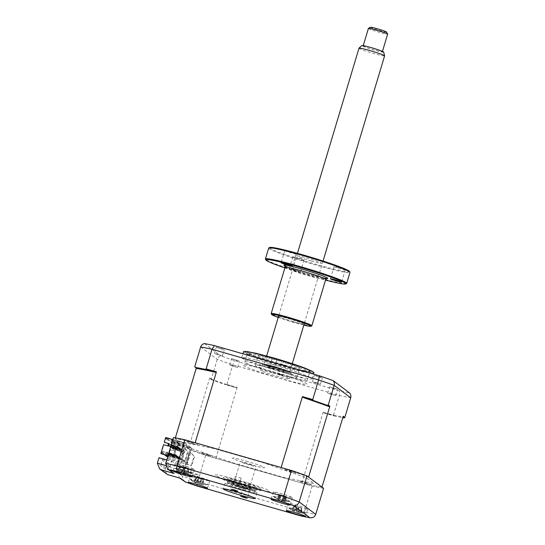 <?xml version="1.0" encoding="UTF-8"?>
<svg xmlns="http://www.w3.org/2000/svg" width="545" height="545" viewBox="0 0 545 545"><rect width="100%" height="100%" fill="white"/><g stroke="black" fill="none" stroke-linecap="round" stroke-linejoin="round"><path stroke-width="0.41" stroke-dasharray="2.73 2.04" d="M166.777 459.932L178.011 463.393L176.382 468.823L180.184 469.327L181.138 466.132A8.352 0.538 16.7 0 1 182.132 466.411A8.352 0.538 16.7 0 1 191.363 469.736A8.352 0.538 16.7 0 1 184.591 468.257A8.352 0.538 16.7 0 1 182.071 467.501L181.11 470.696L185.831 474.239L186.785 471.044A8.352 0.538 16.7 0 1 189.183 471.704A8.352 0.538 16.7 0 1 198.414 475.029A8.352 0.538 16.7 0 1 191.642 473.55A8.352 0.538 16.7 0 1 190.634 473.258L189.674 476.446L183.318 474.027L167.955 469.606L169.59 464.177L184.946 468.598L183.318 474.027M180.184 469.327A8.352 0.538 16.7 0 1 181.172 469.606A8.352 0.538 16.7 0 1 190.403 472.931A8.352 0.538 16.7 0 1 183.631 471.452A8.352 0.538 16.7 0 1 181.11 470.696M185.831 474.239A8.352 0.538 16.7 0 1 188.229 474.899A8.352 0.538 16.7 0 1 197.46 478.224A8.352 0.538 16.7 0 1 190.689 476.746A8.352 0.538 16.7 0 1 189.674 476.446M249.801 489.308L250.952 485.472L245.073 483.783L243.922 487.618L243.37 487.319L249.801 489.308M241.162 478.129L240.011 481.964L240.563 482.257L234.003 480.295L235.283 476.439L241.162 478.129M299.607 507.32A10.021 0.647 -163.3 0 0 307.734 509.091A10.021 0.647 -163.3 0 0 296.657 505.106A10.021 0.647 -163.3 0 0 288.537 503.328A10.021 0.647 -163.3 0 0 299.607 507.32M284.367 495.882A10.021 0.647 -163.3 0 0 292.495 497.66A10.021 0.647 -163.3 0 0 281.418 493.668A10.021 0.647 -163.3 0 0 273.29 491.897A10.021 0.647 -163.3 0 0 284.367 495.882M186.315 467.671A10.021 0.647 -163.3 0 0 194.442 469.443A10.021 0.647 -163.3 0 0 183.365 465.457A10.021 0.647 -163.3 0 0 175.238 463.679A10.021 0.647 -163.3 0 0 186.315 467.671M201.555 479.103A10.021 0.647 -163.3 0 0 209.682 480.874A10.021 0.647 -163.3 0 0 198.605 476.889A10.021 0.647 -163.3 0 0 190.478 475.117A10.021 0.647 -163.3 0 0 201.555 479.103M243.465 489.826A16.704 1.076 -163.3 0 0 257.008 492.782A16.704 1.076 -163.3 0 0 238.553 486.14A16.704 1.076 -163.3 0 0 225.003 483.183A16.704 1.076 -163.3 0 0 243.465 489.826M323.553 488.327A90.218 5.811 16.7 0 1 312.19 486.024L205.622 455.361A90.218 5.811 16.7 0 1 190.076 449.925L182.262 475.949L177.942 472.706L185.75 446.675L233.464 463.012L282.773 477.202L314.043 483.538L306.379 477.788L263.596 462.814L214.287 448.624L183.699 442.431L177.834 440.742L170.026 466.765L172.24 472.501M205.622 455.361L197.808 481.392A90.218 5.811 16.7 0 1 182.262 475.949L183.828 481.201M166.545 474.082L165.285 469.068L157.369 463.127M180 478.163L179.196 477.72L177.942 472.706L165.285 469.068L166.913 463.638L158.997 457.698M197.324 486.113C196.82 485.929 196.983 484.355 197.808 481.392L304.382 512.055C303.32 514.957 302.032 516.204 300.513 515.808M312.19 486.024L304.382 512.055A90.218 5.811 16.7 0 0 315.746 514.357M184.946 468.598L166.913 463.638M185.436 468.966L191.615 448.365M176.382 468.823L161.027 464.408L167.955 469.606M178.011 463.393L162.655 458.979L161.027 464.408M162.655 458.979L169.59 464.177M177.52 463.025L183.699 442.431M177.834 440.742L173.508 437.492M208.061 455.225A6.349 0.409 -163.3 0 0 213.136 456.254A6.349 0.409 -163.3 0 0 206.187 453.822A6.349 0.409 -163.3 0 0 201.112 452.793A6.349 0.409 -163.3 0 0 208.061 455.225M290.873 472.004A6.349 0.409 -163.3 0 0 295.949 473.033A6.349 0.409 -163.3 0 0 289 470.601A6.349 0.409 -163.3 0 0 283.925 469.572A6.349 0.409 -163.3 0 0 290.873 472.004M306.113 483.435A6.349 0.409 -163.3 0 0 311.188 484.464A6.349 0.409 -163.3 0 0 304.246 482.039A6.349 0.409 -163.3 0 0 299.171 481.01A6.349 0.409 -163.3 0 0 306.113 483.435M192.814 443.787A6.349 0.409 -163.3 0 0 197.89 444.815A6.349 0.409 -163.3 0 0 190.948 442.383A6.349 0.409 -163.3 0 0 185.872 441.361A6.349 0.409 -163.3 0 0 192.814 443.787M190.076 449.925L185.75 446.675M244.657 484.852A15.035 0.967 -163.3 0 0 256.845 487.516A15.035 0.967 -163.3 0 0 240.236 481.535A15.035 0.967 -163.3 0 0 228.042 478.871A15.035 0.967 -163.3 0 0 244.657 484.852M244.916 487.005A20.049 1.294 -163.3 0 0 260.946 490.248A20.049 1.294 -163.3 0 0 239.017 482.577A20.049 1.294 -163.3 0 0 222.987 479.328A20.049 1.294 -163.3 0 0 244.916 487.005M239.493 480.976A20.049 1.294 16.7 0 1 261.423 488.654A20.049 1.294 16.7 0 1 245.393 485.404A20.049 1.294 16.7 0 1 223.47 477.733A20.049 1.294 16.7 0 1 239.493 480.976M238.267 480.056A28.401 1.833 16.7 0 1 269.332 490.929A28.401 1.833 16.7 0 1 246.626 486.331A28.401 1.833 16.7 0 1 215.561 475.458A28.401 1.833 16.7 0 1 238.267 480.056M274.067 369.04L269.298 367.643L274.067 369.04M276.942 359.455L272.173 358.058L276.942 359.455M309.151 370.518A32.08 2.064 16.7 0 1 309.553 370.9A32.08 2.064 16.7 0 1 282.126 364.952A32.08 2.064 16.7 0 1 248.561 353.14A32.08 2.064 16.7 0 1 248.234 352.506A32.08 2.064 16.7 0 1 277.569 359.291A32.08 2.064 16.7 0 1 309.151 370.518M246.912 354.059A33.415 2.153 -163.3 0 0 281.881 366.356A33.415 2.153 -163.3 0 0 310.452 372.555A33.415 2.153 -163.3 0 0 310.03 372.16A33.415 2.153 -163.3 0 0 277.126 360.463A33.415 2.153 -163.3 0 0 246.578 353.392A33.415 2.153 -163.3 0 0 246.912 354.059M282.63 375.137L277.861 373.741L282.63 375.137M285.505 365.559L280.736 364.162L285.505 365.559M299.368 367.712A21.718 1.397 -163.3 0 0 277.31 359.911A21.718 1.397 -163.3 0 0 258.051 355.585A21.718 1.397 -163.3 0 0 258.344 355.946A21.718 1.397 -163.3 0 0 280.403 363.747A21.718 1.397 -163.3 0 0 299.661 368.073A21.718 1.397 -163.3 0 0 299.368 367.712M296.494 377.297A21.718 1.397 -163.3 0 0 274.435 369.496A21.718 1.397 -163.3 0 0 255.183 365.17A21.718 1.397 -163.3 0 0 255.469 365.531A21.718 1.397 -163.3 0 0 277.528 373.332A21.718 1.397 -163.3 0 0 296.787 377.651A21.718 1.397 -163.3 0 0 296.494 377.297M334.201 388.503L329.589 386.841L337.587 389.239L334.201 388.503M331.053 393.967L327.668 393.231L335.672 395.629L331.053 393.967M318.961 377.065L314.342 375.41L317.735 376.145L322.347 377.808L318.961 377.065M315.814 382.536L312.428 381.793L317.047 383.455L320.433 384.198L315.814 382.536M220.909 348.855L216.29 347.192L224.295 349.59L220.909 348.855M217.762 354.318L214.376 353.582L222.374 355.98L217.762 354.318M236.148 360.286L231.536 358.624L239.534 361.028L236.148 360.286M233.001 365.756L229.615 365.014L234.234 366.676L237.62 367.412L233.001 365.756M271.533 364.162A36.753 2.371 16.7 0 1 312.142 378.782A36.753 2.371 16.7 0 1 282.351 372.276A36.753 2.371 16.7 0 1 241.735 357.656A36.753 2.371 16.7 0 1 271.533 364.162M313.934 372.821A36.753 2.371 16.7 0 1 284.136 366.315A36.753 2.371 16.7 0 1 243.526 351.695M283.638 365.416A32.509 2.091 16.7 0 1 247.716 352.486A32.509 2.091 16.7 0 1 274.074 358.242A32.509 2.091 16.7 0 1 309.996 371.172A32.509 2.091 16.7 0 1 283.638 365.416M280.764 375.001A32.509 2.091 16.7 0 1 244.841 362.071A32.509 2.091 16.7 0 1 271.199 367.82A32.509 2.091 16.7 0 1 307.121 380.751A32.509 2.091 16.7 0 1 280.764 375.001M175.64 455.722L175.926 454.762L166.436 452.037L166.15 452.99L175.64 455.722L174.557 454.911L176.335 449.005L183.284 453.924L183.665 452.65L176.716 447.724L178.249 442.615L179.441 443.507L179.823 442.233L167.172 438.589L167.424 440.053L165.789 438.337L164.542 442.486M175.926 454.762L166.661 452.2L166.15 452.99M167.424 452.772L167.356 453.896L167.424 452.772L176.914 455.504L176.621 456.458L175.865 455.886L176.151 454.932M175.865 455.886L166.375 453.161M176.914 455.504L167.642 452.936M177.609 457.201L177.895 456.24L168.405 453.508L168.119 454.469L177.609 457.201L176.846 456.628L177.132 455.668M176.846 456.628L167.356 453.896M168.405 453.508L168.119 454.469M177.895 456.24L168.63 453.678M178.59 457.936L178.876 456.976L169.386 454.251L169.1 455.204L178.59 457.936L177.827 457.364L178.12 456.403M177.827 457.364L168.337 454.632M169.386 454.251L169.1 455.204M178.876 456.976L169.611 454.414M179.578 458.672L179.864 457.718L170.374 454.986L170.088 455.94L179.578 458.672L178.815 458.1L179.101 457.146M178.815 458.1L169.325 455.375M179.864 457.718L170.592 455.15L170.088 455.94M182.65 453.74L180.879 459.653L179.796 458.842L180.082 457.882M179.796 458.842L170.306 456.111M183.284 453.924L176.335 449.005M176.716 447.724L177.35 447.908L176.962 449.182M177.35 447.908L183.665 452.65M167.138 453.733L176.621 456.458M180.879 459.653L168.855 456.192L168.03 456.649L170.142 449.625L174.959 451.008L175.681 448.617L170.858 447.227L171.144 447.438L172.581 442.649L171.103 441.545L183.76 445.183L185.232 446.287L187.759 447.016L187.282 448.617L188.863 449.073L181.982 443.909L182.459 442.308L184.83 442.99L183.59 447.145L187.63 451.41L184.898 460.532L168.051 455.681M169.045 443.787L168.643 446.273L163.82 444.883L161.715 451.907L162.539 451.451L168.855 456.192M162.539 451.451L174.557 454.911M181.751 449.353L181.519 451.137L171.941 448.262L172.424 446.668L181.751 449.353L181.274 450.953M181.996 449.536L172.67 446.852L172.186 448.446L181.519 451.137M180.77 448.617L171.682 446.117L171.205 447.711L180.538 450.395L170.96 447.527L171.437 445.933L180.77 448.617L180.293 450.211M181.015 448.801L180.538 450.395M179.789 447.881L170.701 445.374L170.224 446.975L179.55 449.659L169.979 446.791L170.456 445.19L179.789 447.881L179.305 449.475M180.034 448.065L179.55 449.659M178.801 447.138L169.72 444.638L169.236 446.239L178.569 448.923L168.991 446.055L169.475 444.454L178.801 447.138L178.324 448.739M179.046 447.322L178.569 448.923M182.739 450.088L173.651 447.588L173.174 449.189L182.5 451.873L172.929 449.005L173.405 447.404L182.739 450.088L182.255 451.689M168.507 445.572L177.588 448.181L168.541 445.469M169.018 443.868L178.065 446.587L168.984 443.977M178.065 446.587L177.588 448.181M179.441 443.507L167.424 440.053M178.426 441.511L178.038 442.792L177.547 442.417L177.929 441.143L172.731 439.876L177.929 441.143M177.547 442.417L171.852 440.782L172.24 439.502M171.852 440.782L178.038 442.792M178.249 442.615L166.232 439.154M172.349 441.15L172.731 439.876M172.888 439.556L178.351 441.123L179.823 442.233M167.172 438.589L165.694 437.485M195.158 442.758A83.869 5.402 -163.3 0 0 175.109 438.691L178.351 441.123L180.879 441.852L180.402 443.453L181.982 443.909M182.459 442.308L189.347 447.472L188.863 449.073M170.858 447.227L172.104 443.078L170.912 442.179L171.103 441.545M170.142 449.625L175.245 451.219L175.681 448.617M175.96 448.828L171.144 447.438M161.347 453.985L161.736 452.704L180.872 458.209L184.081 447.513L188.127 451.785L185.389 460.9L167.989 455.893M180.872 458.209L179.537 457.943L181.608 458.767L182.098 459.135L181.008 459.047L183.079 459.871L181.989 459.782L184.067 460.607L182.486 460.157L184.557 460.981L183.467 460.893L186.029 462.085L184.939 461.996L186.772 462.637L167.622 457.119L167.247 458.406L167.744 458.781L191.779 465.696L167.247 458.406M164.733 454.959L161.736 452.704M186.772 462.637L189.98 451.941L194.027 456.206L191.288 465.328M184.83 442.99L191.717 448.154L190.471 452.309L194.517 456.574L191.779 465.696M170.422 449.836L167.744 458.781M172.581 442.649L185.232 446.287L188.475 448.726A83.869 5.402 -163.3 0 0 215.909 458.325L301.903 483.068A83.869 5.402 -163.3 0 0 321.952 487.128M191.717 448.154L189.347 447.472M308.586 477.1A83.869 5.402 -163.3 0 0 281.152 467.501M180.879 441.852L187.759 447.016M304.464 482.202L305.895 483.272L304.464 482.202M206.412 453.985L207.843 455.061L206.412 453.985M246.074 461.07A16.704 1.076 16.7 0 1 264.345 467.46A16.704 1.076 16.7 0 1 250.986 464.756A16.704 1.076 16.7 0 1 232.715 458.359A16.704 1.076 16.7 0 1 246.074 461.07M289.218 470.764L290.649 471.841L289.218 470.764M191.166 442.554L192.596 443.623L191.166 442.554M235.924 387.706L237.177 387.42L226.89 384.463L225.821 384.804L235.924 387.706A83.869 5.402 -163.3 0 1 210.336 378.755L209.743 377.821L211.344 379.02L217.237 359.38C217.864 357.554 219.029 356.362 220.732 355.81A87.704 5.648 -163.3 0 0 234.5 360.633L339.392 390.813A87.704 5.648 -163.3 0 0 349.454 392.856M196.67 368.502L194.776 366.594M323.853 413.008L333.956 415.917L333.458 415.127L323.171 412.163L323.853 413.008A83.869 5.402 -163.3 0 0 342.553 416.796L343.227 416.23M342.553 416.796L342.962 417.109M333.956 415.917A90.218 5.811 -163.3 0 0 342.778 417.729M333.458 415.127L339.351 395.486L339.392 390.813M204.423 343.582L220.732 355.81M226.89 384.463L232.783 364.823L234.5 360.633M211.344 379.02L211.91 379.933A90.218 5.811 -163.3 0 0 225.821 384.804M211.91 379.933L210.336 378.755M215.909 458.325L237.177 387.42M188.475 448.726L209.743 377.821M301.903 483.068L323.171 412.163M175.109 438.691L175.367 437.833M196.261 368.195L196.377 367.793M183.76 445.183L183.372 446.464L184.564 447.356L183.031 452.466M177.82 446.403L177.343 447.997M182.984 450.272L182.5 451.873M175.272 443.439L173.623 442.697L175.272 443.439M177.656 445.136L183.842 447.138L177.656 445.136L178.038 443.855L184.224 445.865L183.842 447.138M178.147 445.503L178.535 444.223M184.224 445.865L178.038 443.855M175.367 443.119L173.623 442.697M183.352 446.771L183.733 445.497M172.104 443.078L172.547 443.896L171.355 443.003L183.372 446.464M172.547 443.896L184.564 447.356M171.355 443.003L170.912 442.179M161.715 451.907L168.03 456.649M165.789 438.337L166.981 439.229M185.389 460.9L184.898 460.532M285.553 501.121L286.588 501.332A22.829 18.884 83.3 0 1 285.015 501.325L284.211 501.318A22.829 11.343 85.9 0 0 285.158 501.318L283.202 500.814A22.829 12.154 -56.7 0 1 282.078 500.773L278.781 499.731A22.829 18.884 83.3 0 1 277.316 498.961L277.759 498.355L277.316 498.961L276.124 498.464A22.829 18.074 -40.9 0 0 276.805 498.852A22.829 18.074 -40.9 0 0 277.48 499.193C278.529 499.67 278.802 499.676 278.284 499.2A22.829 12.154 -56.7 0 1 277.555 498.477L279.51 498.982A22.829 11.343 85.9 0 0 280.416 499.745L283.713 500.787A22.829 18.074 -40.9 0 0 285.396 500.841L285.778 496.74L286.588 501.332M286.159 500.726A9.02 0.579 -163.3 0 0 290.178 501.509A9.02 0.579 -163.3 0 0 286.541 499.82A9.02 0.579 -163.3 0 0 277.173 497.006A9.02 0.579 -163.3 0 0 273.106 496.386A9.02 0.579 -163.3 0 0 286.159 500.726M290.178 501.509A23.387 23.387 0 0 1 283.877 501.284L284.211 501.318L284.449 496.699L282.078 500.773M283.202 500.814L284.517 496.727L285.158 501.318M278.543 499.533L278.284 499.2L280.655 495.132L280.416 499.745M284.081 496.066L280.382 494.894L284.081 496.066L284.517 496.727M280.382 494.894L279.435 495.119L278.781 499.731M277.759 498.355L279.435 495.119L277.48 499.193M279.326 495.092L276.124 498.464M281.281 494.908L277.555 498.477M280.586 495.105L279.51 498.982M284.981 496.073L285.669 496.713L283.713 500.787M285.778 496.74L285.015 501.325M198.796 478.558L195.839 482.904L194.592 482.311A22.829 20.649 -42.6 0 1 193.107 481.419L194.02 481.542A22.829 19.838 64.5 0 0 195.587 482.448L198.748 483.306A22.829 7.937 -54.7 0 0 199.661 483.068L201.759 483.762A22.829 8.747 90.9 0 1 201.037 484.055L200.941 478.851L197.406 477.89L202.338 479.518L203.087 480.24L202.284 484.648A22.829 19.838 64.5 0 0 203.98 484.818L203.067 484.696A22.829 20.649 -42.6 0 1 201.282 484.512L198.128 483.66A22.829 8.747 90.9 0 1 197.433 483.17L195.328 482.475A22.829 7.937 -54.7 0 0 195.839 482.904L195.893 482.986A23.387 23.387 0 0 1 190.294 479.607A9.02 0.579 -163.3 0 0 197.672 482.332A9.02 0.579 -163.3 0 0 206.78 484.696A9.02 0.579 -163.3 0 0 207.366 484.73A9.02 0.579 -163.3 0 0 201.343 482.25A9.02 0.579 -163.3 0 0 190.927 479.477A9.02 0.579 -163.3 0 0 190.294 479.607M200.941 478.851L201.759 483.762M193.952 481.76L196.391 478.033L194.592 482.311M198.748 483.306L201.194 479.334L201.037 484.055C200.58 484.246 200.996 484.444 202.284 484.648M203.203 480.274L203.98 484.818L203.053 484.757L203.087 480.24L201.282 484.512M197.433 483.17L198.285 478.939L198.128 483.66M198.23 478.932L195.328 482.475M197.406 477.89L196.391 478.033L195.587 482.448M196.275 477.999L193.107 481.419M201.248 479.341L199.661 483.068M202.338 479.518L200.901 478.878M297.856 511.523L299.123 511.741A22.829 5.723 91.1 0 1 298.646 512.116L298.626 506.945L294.273 506.23L292.638 510.563A22.829 21.643 -30.7 0 1 291.057 509.657L291.657 509.677A22.829 20.833 51.6 0 0 293.292 510.59L296.242 511.353A22.829 4.912 -56 0 0 296.916 511.04L297.856 511.523M296.916 511.04L298.783 507.388L299.123 511.741M305.248 512.947A9.02 0.579 -163.3 0 0 305.418 512.947A9.02 0.579 -163.3 0 0 298.789 510.27A9.02 0.579 -163.3 0 0 288.564 507.647A9.02 0.579 -163.3 0 0 288.346 507.824A9.02 0.579 -163.3 0 0 296.351 510.74A9.02 0.579 -163.3 0 0 305.248 512.947M291.766 509.95L294.273 506.23L293.292 510.59M295.329 506.094L300.52 507.742L298.626 506.945L298.646 512.116L300.336 512.825A22.829 20.833 51.6 0 0 302.134 513.009L301.542 512.988A22.829 21.643 -30.7 0 1 299.682 512.804L296.739 512.041A22.829 5.723 91.1 0 1 296.282 511.626L294.075 510.924A22.829 4.912 -56 0 0 294.327 511.271L294.007 511.224A23.387 23.387 0 0 1 288.346 507.824M294.15 506.196L291.057 509.657M298.783 507.388L296.242 511.353M296.282 511.626L296.841 507.313L296.739 512.041M296.807 507.313L294.075 510.924M296.841 507.313L294.327 511.271L292.638 510.563M300.52 507.742L301.317 508.471L299.682 512.804M300.336 512.825L301.317 508.471L301.542 512.988M301.44 508.512L302.134 513.009M183.284 470.832L183.365 465.743L183.038 470.648L184.748 471.255L185.041 466.888L186.853 465.43L190.062 454.741A2.337 2.296 -53.1 0 0 189.122 452.146L185.423 464.469L183.611 465.927M179.584 467.378L178.12 466.956L178.447 462.058L180.259 460.593L183.958 448.269A2.337 2.296 126.9 0 1 184.898 450.865L181.689 461.554L179.877 463.018L179.584 467.378M178.12 466.956L178.447 462.058M183.168 471.445L184.346 471.609A22.829 0.436 90.6 0 0 184.374 472.14L186.819 473.033A22.829 21.473 10.4 0 0 188.706 473.21L188.223 473.298L188.754 473.387A22.829 22.284 26.6 0 1 186.867 473.224L184.51 472.692A22.829 0.436 90.6 0 0 184.551 472.433L182.262 471.759A22.829 1.247 -57.5 0 1 182.016 471.95L179.571 471.057A22.829 22.284 26.6 0 1 177.895 470.158L178.297 470.349L177.854 469.981A22.829 21.473 10.4 0 0 179.523 470.866L181.873 471.398A22.829 1.247 -57.5 0 1 182.057 470.935L183.168 471.445M184.442 467.419L181.86 471.425L184.578 467.065L181.941 466.472L187.316 468.066L184.578 467.065L184.346 471.609M192.256 473.217A9.02 0.579 -163.3 0 0 183.447 469.994A9.02 0.579 -163.3 0 0 174.972 468.08A9.02 0.579 -163.3 0 0 175.047 468.175A9.02 0.579 -163.3 0 0 183.447 471.207A9.02 0.579 -163.3 0 0 192.126 473.298A9.02 0.579 -163.3 0 0 192.256 473.217M188.754 473.387L188.277 468.823L188.706 473.21L188.223 473.298L188.148 468.789L186.867 473.224M178.297 470.349L177.895 470.158L180.722 466.581L178.297 470.355M180.722 466.581L177.854 469.981M175.047 468.175A23.387 23.387 0 0 0 179.979 471.248L179.571 471.057L180.851 466.615L179.523 470.866M187.316 468.066L188.148 468.789L186.819 473.033M182.262 471.759L184.68 467.474L184.551 472.433M181.941 466.472L180.851 466.615M184.428 467.412L182.057 470.935M249.399 464.933A8.189 0.525 16.7 0 1 240.352 461.676A8.189 0.525 16.7 0 1 246.987 463.127A8.189 0.525 16.7 0 1 256.034 466.384A8.189 0.525 16.7 0 1 249.399 464.933M242.498 487.932A8.189 0.525 16.7 0 1 233.458 484.675A8.189 0.525 16.7 0 1 240.093 486.12A8.189 0.525 16.7 0 1 249.14 489.376A8.189 0.525 16.7 0 1 242.498 487.932M243.363 488.572A14.034 0.906 -163.3 0 0 254.692 491.106A14.034 0.906 -163.3 0 0 239.228 485.479A14.034 0.906 -163.3 0 0 227.865 483.054A14.034 0.906 -163.3 0 0 243.363 488.572M239.371 484.41A15.035 0.967 16.7 0 1 255.939 490.439A15.035 0.967 16.7 0 1 243.799 487.727A15.035 0.967 16.7 0 1 227.197 481.814A15.035 0.967 16.7 0 1 239.371 484.41M274.878 366.669A14.034 0.906 16.7 0 1 290.369 372.187A14.034 0.906 16.7 0 1 279.006 369.769A14.034 0.906 16.7 0 1 263.542 364.135A14.034 0.906 16.7 0 1 274.878 366.669M278.863 370.838A15.035 0.967 -163.3 0 0 291.057 373.495A15.035 0.967 -163.3 0 0 291.044 373.427A15.035 0.967 -163.3 0 0 274.442 367.514A15.035 0.967 -163.3 0 0 262.302 364.803A15.035 0.967 -163.3 0 0 262.254 364.857A15.035 0.967 -163.3 0 0 278.863 370.838M272.813 372.944A15.035 0.967 16.7 0 1 289.422 378.925A15.035 0.967 16.7 0 1 277.235 376.268A15.035 0.967 16.7 0 1 260.619 370.287A15.035 0.967 16.7 0 1 272.813 372.944M270.109 370.913A33.415 2.153 -163.3 0 0 243.39 365.504A33.415 2.153 -163.3 0 0 279.939 378.291A33.415 2.153 -163.3 0 0 306.651 383.707A33.415 2.153 -163.3 0 0 270.109 370.913M278.563 369.435A11.029 0.709 -163.3 0 0 287.378 371.22A11.029 0.709 -163.3 0 0 275.32 367.003A11.029 0.709 -163.3 0 0 266.505 365.211A11.029 0.709 -163.3 0 0 278.563 369.435M386.5 32.039A8.352 0.538 16.7 0 1 379.306 30.472A8.352 0.538 16.7 0 1 370.6 27.407A8.352 0.538 16.7 0 1 370.532 27.25M368.427 28.395A10.021 0.647 -163.3 0 0 368.536 28.544A10.021 0.647 -163.3 0 0 378.673 32.141A10.021 0.647 -163.3 0 0 387.631 34.158M363.27 46.114A10.021 0.647 16.7 0 1 363.154 45.964A10.021 0.647 16.7 0 1 372.112 47.974A10.021 0.647 16.7 0 1 382.249 51.571A10.021 0.647 16.7 0 1 382.358 51.721A10.021 0.647 16.7 0 1 373.407 49.704A10.021 0.647 16.7 0 1 363.27 46.114M383.714 52.102A11.438 0.736 16.7 0 1 373.7 49.888A11.438 0.736 16.7 0 1 361.935 45.726A11.438 0.736 16.7 0 1 361.819 45.528M358.998 48.192A13.366 0.858 -163.3 0 0 359.148 48.396A13.366 0.858 -163.3 0 0 372.664 53.192A13.366 0.858 -163.3 0 0 384.6 55.876M289.593 371.86A13.366 0.858 -163.3 0 0 276.077 367.064A13.366 0.858 -163.3 0 0 264.141 364.373A13.366 0.858 -163.3 0 0 264.291 364.578A13.366 0.858 -163.3 0 0 277.8 369.374A13.366 0.858 -163.3 0 0 289.742 372.058A13.366 0.858 -163.3 0 0 289.593 371.86M248.888 489.212A8.018 0.518 -163.3 0 0 240.113 486.14A8.018 0.518 -163.3 0 0 233.703 484.839A8.018 0.518 -163.3 0 0 242.477 487.911A8.018 0.518 -163.3 0 0 248.888 489.212M289.538 251.606A5.845 0.375 -163.3 0 0 284.797 250.571A5.845 0.375 -163.3 0 0 291.262 252.9A5.845 0.375 -163.3 0 0 295.996 253.929A5.845 0.375 -163.3 0 0 289.538 251.606M349.488 271.437A41.767 2.691 16.7 0 1 315.664 264.243A41.767 2.691 16.7 0 1 269.646 247.484M268.678 248.077A42.435 2.732 -163.3 0 0 315.569 264.952A42.435 2.732 -163.3 0 0 349.972 272.459M346.566 283.495A42.435 2.732 16.7 0 1 312.305 275.845A42.435 2.732 16.7 0 1 265.449 259.161M284.878 267.922A41.767 2.691 -163.3 0 0 312.012 276.41A41.767 2.691 -163.3 0 0 325.522 280.116M311.76 325.842A21.214 1.369 16.7 0 1 294.627 322.013A21.214 1.369 16.7 0 1 271.199 313.675M278.222 317.435A20.547 1.322 -163.3 0 0 294.334 322.579A20.547 1.322 -163.3 0 0 303.824 325.113M294 269.864A5.845 0.375 -163.3 0 0 289.259 268.828A5.845 0.375 -163.3 0 0 295.717 271.151A5.845 0.375 -163.3 0 0 300.459 272.187A5.845 0.375 -163.3 0 0 294 269.864M297.652 257.69A5.845 0.375 -163.3 0 0 292.91 256.654A5.845 0.375 -163.3 0 0 299.368 258.984A5.845 0.375 -163.3 0 0 304.11 260.019A5.845 0.375 -163.3 0 0 297.652 257.69M338.786 267.656A5.845 0.375 -163.3 0 0 334.044 266.621A5.845 0.375 -163.3 0 0 340.509 268.944A5.845 0.375 -163.3 0 0 345.244 269.979A5.845 0.375 -163.3 0 0 338.786 267.656M293.156 321.693A12.528 0.804 16.7 0 1 279.449 316.897A12.528 0.804 16.7 0 1 289.47 318.927A12.528 0.804 16.7 0 1 303.177 323.723A12.528 0.804 16.7 0 1 293.156 321.693M311.359 261.014A12.528 0.804 -163.3 0 0 321.38 263.044A12.528 0.804 -163.3 0 0 307.673 258.248A12.528 0.804 -163.3 0 0 297.659 256.218A12.528 0.804 -163.3 0 0 311.359 261.014M165.53 465.478L170.026 466.765L165.7 463.522M239.507 482.945A16.704 1.076 16.7 0 1 257.785 489.342A16.704 1.076 16.7 0 1 244.426 486.631A16.704 1.076 16.7 0 1 226.155 480.24A16.704 1.076 16.7 0 1 239.507 482.945M273.692 357.956A35.084 2.262 16.7 0 1 312.067 371.383A35.084 2.262 16.7 0 1 284.02 365.702A35.084 2.262 16.7 0 1 245.645 352.274A35.084 2.262 16.7 0 1 273.692 357.956M200.669 346.954L217.237 359.38A90.218 5.811 -163.3 0 0 232.783 364.823L339.351 395.486A90.218 5.811 -163.3 0 0 350.714 397.789M182.016 471.95L184.571 467.978L184.51 472.692L184.564 467.971M184.428 467.426L184.374 472.14M285.062 267.295A21.214 1.369 -163.3 0 0 308.511 275.736A21.214 1.369 -163.3 0 0 325.712 279.49M322.667 277.807A22.89 1.472 16.7 0 1 309.233 274.326A22.89 1.472 16.7 0 1 288.53 267.561M190.403 472.931L191.363 469.736M197.46 478.224L198.414 475.029M249.93 489.287L247.246 498.232M240.563 482.257L237.879 491.202M307.734 509.091L305.534 516.435M292.495 497.66L290.294 505.004M194.442 469.443L192.235 476.786M209.682 480.874L207.482 488.225M257.008 492.782L255.285 498.532M225.003 483.183L223.28 488.933M190.478 475.117L188.277 482.461M175.238 463.679L173.037 471.03M273.29 491.897L271.09 499.24M288.537 503.328L286.329 510.679M234.003 480.295L231.318 489.233M243.37 487.319L240.686 496.263M179.673 478.081L179.196 477.72M228.042 478.871L226.836 479.954C226.284 479.859 228.805 479.879 239.528 482.952C249.344 485.895 255.258 487.932 257.26 489.083L256.845 487.516M272.173 358.058L269.298 367.643M309.553 370.9L310.452 372.555M280.736 364.162L277.861 373.741M255.183 365.17L258.051 355.585M296.787 377.651L299.661 368.073M285.539 365.6L282.664 375.185M248.234 352.506L246.578 353.392M276.976 359.502L274.101 369.081M327.668 393.231L329.589 386.841M312.428 381.793L314.342 375.41M214.376 353.582L216.29 347.192M229.615 365.014L231.536 358.624M312.142 378.782L313.538 374.122M244.841 362.071L247.716 352.486M307.121 380.751L309.996 371.172M241.735 357.656L242.893 353.794M237.62 367.412L239.534 361.028M222.374 355.98L224.295 349.59M320.433 384.198L322.347 377.808M335.672 395.629L337.587 389.239M273.106 496.386A23.387 23.387 0 0 0 276.805 498.852M278.55 499.533L281.438 495.037M285.335 500.937L285.348 500.003M283.863 501.284L283.925 495.943M203.38 484.791A23.387 23.387 0 0 0 207.366 484.73M202.931 484.723L202.944 483.177M195.968 483.006L198.836 478.537M194.095 481.732L195.028 480.274M301.303 512.995A23.387 23.387 0 0 0 305.418 512.947M291.827 509.936L293.23 507.749M294.368 511.333L297.161 506.986M301.296 512.995L301.324 510.631M185.777 473.067A23.387 23.387 0 0 0 192.126 473.298M233.458 484.675L240.352 461.676M254.692 491.106L255.939 490.439M227.865 483.054L227.197 481.814M249.14 489.376L256.034 466.384M290.369 372.187L291.044 373.427M289.422 378.925L291.057 373.495M260.619 370.287L262.254 364.857M263.542 364.135L262.302 364.803M363.256 45.623L363.154 45.964M297.447 253.35L278.802 315.507M266.655 355.98L264.141 364.373M323.049 261.028L304.403 323.185M292.263 363.658L289.742 372.058M382.461 51.38L382.358 51.721M284.797 250.571L281.145 262.738M284.715 265.817C285.199 266.525 297.754 271.103 309.219 274.319L326.816 278.447M292.91 256.654L289.259 268.828M334.044 266.621L330.393 278.788M345.244 269.979L341.599 282.147M304.11 260.019L300.459 272.187M295.996 253.929L292.352 266.103"/><path stroke-width="0.82" d="M244.473 497.626L247.246 498.232L243.465 496.87L240.686 496.263L244.473 497.626M235.106 490.595L237.879 491.202L234.098 489.839L231.318 489.233L235.106 490.595M297.406 514.664A10.021 0.647 -163.3 0 0 305.534 516.435A10.021 0.647 -163.3 0 0 294.457 512.45A10.021 0.647 -163.3 0 0 286.329 510.679A10.021 0.647 -163.3 0 0 297.406 514.664M282.167 503.226A10.021 0.647 -163.3 0 0 290.294 505.004A10.021 0.647 -163.3 0 0 279.217 501.019A10.021 0.647 -163.3 0 0 271.09 499.24A10.021 0.647 -163.3 0 0 282.167 503.226M184.115 475.015A10.021 0.647 -163.3 0 0 192.235 476.786A10.021 0.647 -163.3 0 0 181.158 472.801A10.021 0.647 -163.3 0 0 173.037 471.03A10.021 0.647 -163.3 0 0 184.115 475.015M199.354 486.447A10.021 0.647 -163.3 0 0 207.482 488.225A10.021 0.647 -163.3 0 0 196.404 484.232A10.021 0.647 -163.3 0 0 188.277 482.461A10.021 0.647 -163.3 0 0 199.354 486.447M241.742 495.575A16.704 1.076 -163.3 0 0 255.285 498.532A16.704 1.076 -163.3 0 0 236.823 491.89A16.704 1.076 -163.3 0 0 223.28 488.933A16.704 1.076 -163.3 0 0 241.742 495.575M306.985 475.901L299.178 501.931L315.746 514.357L323.553 488.327L306.985 475.901A90.218 5.811 16.7 0 0 291.439 470.464L184.871 439.795A90.218 5.811 16.7 0 0 173.508 437.492L165.7 463.522L167.608 469.027L174.066 473.476L161.415 469.838L167.601 474.606L159.59 468.864L157.369 463.127L165.53 465.478M167.86 474.668L180 478.163M180.511 478.312L185.307 481.909L179.673 478.081M185.307 481.909A85.204 5.491 -163.3 0 0 197.324 486.113L184.939 481.794M197.324 486.113L300.765 515.89L309.962 517.75L293.258 505.556A85.204 5.491 -163.3 0 0 281.24 501.346L178.052 471.657A85.204 5.491 -163.3 0 0 169.27 469.879L174.066 473.476M291.439 470.464L283.632 496.488C282.678 499.472 281.881 501.087 281.24 501.346M184.871 439.795L177.064 465.825C176.342 468.87 176.669 470.812 178.052 471.657M166.777 459.932L158.997 457.698L157.369 463.127M161.415 469.838L159.59 468.864M167.608 469.027L169.27 469.879M165.7 463.522A90.218 5.811 16.7 0 1 177.064 465.825L283.632 496.488A90.218 5.811 16.7 0 1 299.178 501.931C297.965 504.82 295.99 506.026 293.258 505.556M315.746 514.357C314.492 517.219 312.346 518.295 309.301 517.587A85.204 5.491 -163.3 0 1 300.513 515.808M242.893 353.794L243.526 351.695A36.753 2.371 16.7 0 1 243.819 351.511A36.753 2.371 16.7 0 1 273.317 358.201A36.753 2.371 16.7 0 1 313.791 372.501A36.753 2.371 16.7 0 1 313.934 372.821L313.538 374.122M168.507 445.572L168.01 445.313L168.487 443.719L169.018 443.868M168.984 443.977L168.487 443.719M168.732 443.903L168.289 445.394M168.541 445.469L168.01 445.313M168.051 455.681L160.857 453.617L163.541 444.672L168.364 446.055L169.079 443.664L164.256 442.274L165.694 437.485L172.888 439.556M167.989 455.893L160.857 453.617M167.622 457.119L164.733 454.959M342.962 417.109L344.12 417.974L344.822 417.429L343.227 416.23L321.952 487.128L308.586 477.1L329.854 406.202L328.88 406.543A83.869 5.402 -163.3 0 0 303.299 397.591L302.427 396.603L312.714 399.56L313.402 400.5L303.299 397.591M302.427 396.603L281.152 467.501L195.158 442.758L216.426 371.854L215.37 372.29A83.869 5.402 -163.3 0 0 196.67 368.502L194.776 366.594L200.669 346.954C201.309 345.135 202.563 344.011 204.423 343.582A87.704 5.648 -163.3 0 1 214.492 345.619L212.039 349.256A90.218 5.811 -163.3 0 0 200.669 346.954M312.714 399.56L318.607 379.919L212.039 349.256L206.146 368.897L205.267 369.381A90.218 5.811 -163.3 0 0 195.096 367.323M344.822 417.429L350.714 397.789C351.184 395.915 350.769 394.273 349.454 392.856L333.152 380.621C334.296 381.916 334.63 383.496 334.153 385.363L328.26 405.003L327.313 405.364A90.218 5.811 -163.3 0 0 313.402 400.5M342.778 417.729A90.218 5.811 -163.3 0 0 344.12 417.974M333.152 380.621A87.704 5.648 -163.3 0 0 319.384 375.805L214.492 345.619M319.384 375.805L318.607 379.919A90.218 5.811 -163.3 0 1 334.153 385.363L350.714 397.789M328.26 405.003L329.854 406.202M327.313 405.364L328.88 406.543M206.146 368.897L216.426 371.854M205.267 369.381L215.37 372.29M175.367 437.833L196.261 368.195M164.256 442.274L169.045 443.787M368.461 28.36L370.532 27.25A8.352 0.538 16.7 0 1 378.223 29.035A8.352 0.538 16.7 0 1 386.412 31.957A8.352 0.538 16.7 0 1 386.5 32.039L387.618 34.11A10.021 0.647 -163.3 0 0 387.515 34.008A10.021 0.647 -163.3 0 0 377.692 30.5A10.021 0.647 -163.3 0 0 368.461 28.36A10.021 0.647 -163.3 0 0 368.427 28.395L363.256 45.623M359.019 48.164L361.819 45.528A11.438 0.736 16.7 0 1 372.221 47.912A11.438 0.736 16.7 0 1 383.585 51.959A11.438 0.736 16.7 0 1 383.714 52.102L384.6 55.842A13.366 0.858 -163.3 0 0 384.45 55.679A13.366 0.858 -163.3 0 0 371.172 50.951A13.366 0.858 -163.3 0 0 359.019 48.164A13.366 0.858 -163.3 0 0 358.998 48.192L297.447 253.35M323.049 261.028L384.6 55.876A13.366 0.858 -163.3 0 0 384.6 55.842M382.461 51.38L387.631 34.158A10.021 0.647 -163.3 0 0 387.618 34.11M285.887 263.773A5.845 0.375 -163.3 0 0 281.145 262.738A5.845 0.375 -163.3 0 0 287.61 265.068A5.845 0.375 -163.3 0 0 292.352 266.103A5.845 0.375 -163.3 0 0 285.887 263.773M268.814 247.927L269.646 247.484A41.767 2.691 16.7 0 1 303.374 255.019A41.767 2.691 16.7 0 1 349.488 271.437L349.938 272.268A42.435 2.732 -163.3 0 0 303.081 255.585A42.435 2.732 -163.3 0 0 268.814 247.927A42.435 2.732 -163.3 0 0 268.678 248.077L265.415 258.964A42.435 2.732 16.7 0 1 299.818 266.471A42.435 2.732 16.7 0 1 346.702 283.352A42.435 2.732 16.7 0 1 346.566 283.495L345.741 283.938A41.767 2.691 -163.3 0 0 299.723 267.186A41.767 2.691 -163.3 0 0 265.899 259.985A41.767 2.691 -163.3 0 0 284.878 267.922M346.702 283.352L349.972 272.459A42.435 2.732 -163.3 0 0 349.938 272.268M325.522 280.116A41.767 2.691 -163.3 0 0 345.741 283.938M271.648 314.499L271.199 313.675A21.214 1.369 16.7 0 1 271.178 313.573A21.214 1.369 16.7 0 1 288.38 317.333A21.214 1.369 16.7 0 1 311.829 325.767A21.214 1.369 16.7 0 1 311.76 325.842L310.929 326.285A20.547 1.322 -163.3 0 0 288.291 318.042A20.547 1.322 -163.3 0 0 271.648 314.499A20.547 1.322 -163.3 0 0 278.222 317.435M303.824 325.113A20.547 1.322 -163.3 0 0 310.929 326.285M335.134 279.823A5.845 0.375 -163.3 0 0 330.393 278.788A5.845 0.375 -163.3 0 0 336.858 281.111A5.845 0.375 -163.3 0 0 341.599 282.147A5.845 0.375 -163.3 0 0 335.134 279.823M265.899 259.985L265.449 259.161A42.435 2.732 16.7 0 1 265.415 258.964M311.829 325.767L325.712 279.49A21.214 1.369 -163.3 0 0 302.264 271.049A21.214 1.369 -163.3 0 0 285.062 267.295L284.715 265.817M288.53 267.561A22.89 1.472 16.7 0 1 302.502 269.271A22.89 1.472 16.7 0 1 324.963 276.744A22.89 1.472 16.7 0 1 322.667 277.807M180.252 478.244L167.601 474.606M300.677 515.87L197.263 486.106M243.819 351.511L246.074 351.409L256.518 353.385L273.658 357.942C286.534 361.676 297.168 365.15 305.582 368.359L311.978 371.186L313.791 372.501M278.802 315.507L266.655 355.98M304.403 323.185L292.263 363.658M271.178 313.573L285.062 267.295M325.712 279.49L326.816 278.447"/></g></svg>
